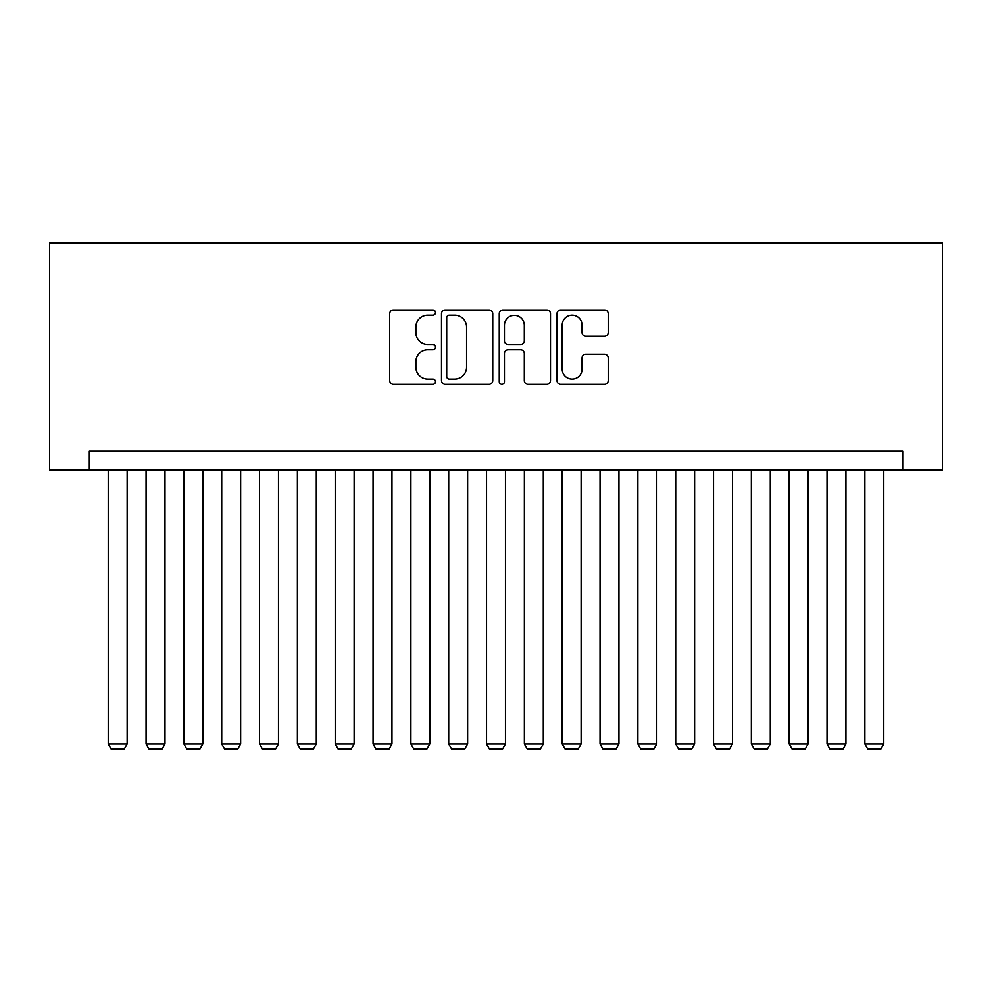 <?xml version="1.0" encoding="UTF-8"?>
<svg xmlns="http://www.w3.org/2000/svg" width="992" height="992" viewBox="0 0 992 992"><rect width="100%" height="100%" fill="white"/><g stroke="black" fill="none" stroke-linecap="round" stroke-linejoin="round"><path stroke-width="1.49" d="M435.476 312.604A2.604 2.604 0 0 0 432.872 310L393.415 310A3.708 3.708 0 0 0 389.707 313.72L389.707 380.556A3.708 3.708 0 0 0 393.415 384.276L432.872 384.276A2.604 2.604 0 0 0 435.476 381.672A2.604 2.604 0 0 0 432.872 379.068L427.763 379.068A11.879 11.879 0 0 1 415.884 367.189L415.884 361.621A11.879 11.879 0 0 1 427.763 349.742L432.872 349.742A2.604 2.604 0 0 0 435.476 347.138A2.604 2.604 0 0 0 432.872 344.534L427.763 344.534A11.879 11.879 0 0 1 415.884 332.655L415.884 327.087A11.879 11.879 0 0 1 427.763 315.208L432.872 315.208A2.604 2.604 0 0 0 435.476 312.604M604.525 336.189A3.708 3.708 0 0 0 608.232 332.469L608.232 313.72A3.708 3.708 0 0 0 604.525 310L560.703 310A3.708 3.708 0 0 0 556.996 313.72L556.996 380.556A3.708 3.708 0 0 0 560.703 384.276L604.525 384.276A3.708 3.708 0 0 0 608.232 380.556L608.232 357.901A3.708 3.708 0 0 0 604.525 354.194L585.764 354.194A3.708 3.708 0 0 0 582.056 357.901L582.056 369.136A9.932 9.932 0 0 1 572.124 379.068A9.932 9.932 0 0 1 562.191 369.136L562.191 325.14A9.932 9.932 0 0 1 572.124 315.208A9.932 9.932 0 0 1 582.056 325.14L582.056 332.469A3.708 3.708 0 0 0 585.764 336.189L604.525 336.189M902.683 470.084L942.4 470.084L942.4 243.102L49.6 243.102L49.6 470.084L902.683 470.084L902.683 451.174L89.317 451.174L89.317 470.084M492.751 313.72A3.708 3.708 0 0 0 489.044 310L445.222 310A3.708 3.708 0 0 0 441.502 313.72L441.502 380.556A3.708 3.708 0 0 0 445.222 384.276L489.044 384.276A3.708 3.708 0 0 0 492.751 380.556L492.751 313.72M502.956 310L546.778 310A3.708 3.708 0 0 1 550.498 313.72L550.498 380.556A3.708 3.708 0 0 1 546.778 384.276L528.029 384.276A3.708 3.708 0 0 1 524.309 380.556L524.309 353.45A3.708 3.708 0 0 0 520.602 349.742L508.164 349.742A3.708 3.708 0 0 0 504.444 353.45L504.444 381.672A2.604 2.604 0 0 1 501.853 384.276A2.604 2.604 0 0 1 499.249 381.672L499.249 313.72A3.708 3.708 0 0 1 502.956 310M449.302 315.208A2.604 2.604 0 0 0 446.71 317.8L446.71 376.476A2.604 2.604 0 0 0 449.302 379.068L454.683 379.068A11.879 11.879 0 0 0 466.575 367.189L466.575 327.087A11.879 11.879 0 0 0 454.683 315.208L449.302 315.208M524.309 325.326A9.932 9.932 0 0 0 514.377 315.394A9.932 9.932 0 0 0 504.444 325.326L504.444 340.826A3.708 3.708 0 0 0 508.164 344.534L520.602 344.534A3.708 3.708 0 0 0 524.309 340.826L524.309 325.326M127.15 470.084L127.15 743.975L108.24 743.975L108.24 470.084M127.15 743.975L124.31 748.898L111.079 748.898L108.24 743.975M164.982 470.084L164.982 743.975L146.072 743.975L146.072 470.084M164.982 743.975L162.142 748.898L148.899 748.898L146.072 743.975M202.814 470.084L202.814 743.975L183.904 743.975L183.904 470.084M202.814 743.975L199.975 748.898L186.732 748.898L183.904 743.975M240.647 470.084L240.647 743.975L221.724 743.975L221.724 470.084M240.647 743.975L237.807 748.898L224.564 748.898L221.724 743.975M278.479 470.084L278.479 743.975L259.557 743.975L259.557 470.084M278.479 743.975L275.64 748.898L262.396 748.898L259.557 743.975M316.299 470.084L316.299 743.975L297.389 743.975L297.389 470.084M316.299 743.975L313.472 748.898L300.229 748.898L297.389 743.975M354.132 470.084L354.132 743.975L335.222 743.975L335.222 470.084M354.132 743.975L351.304 748.898L338.061 748.898L335.222 743.975M391.964 470.084L391.964 743.975L373.054 743.975L373.054 470.084M391.964 743.975L389.124 748.898L375.894 748.898L373.054 743.975M429.796 470.084L429.796 743.975L410.886 743.975L410.886 470.084M429.796 743.975L426.957 748.898L413.714 748.898L410.886 743.975M467.629 470.084L467.629 743.975L448.706 743.975L448.706 470.084M467.629 743.975L464.789 748.898L451.546 748.898L448.706 743.975M505.461 470.084L505.461 743.975L486.539 743.975L486.539 470.084M505.461 743.975L502.622 748.898L489.378 748.898L486.539 743.975M543.294 470.084L543.294 743.975L524.371 743.975L524.371 470.084M543.294 743.975L540.454 748.898L527.211 748.898L524.371 743.975M581.114 470.084L581.114 743.975L562.204 743.975L562.204 470.084M581.114 743.975L578.286 748.898L565.043 748.898L562.204 743.975M618.946 470.084L618.946 743.975L600.036 743.975L600.036 470.084M618.946 743.975L616.106 748.898L602.876 748.898L600.036 743.975M656.778 470.084L656.778 743.975L637.868 743.975L637.868 470.084M656.778 743.975L653.939 748.898L640.696 748.898L637.868 743.975M694.611 470.084L694.611 743.975L675.701 743.975L675.701 470.084M694.611 743.975L691.771 748.898L678.528 748.898L675.701 743.975M732.443 470.084L732.443 743.975L713.521 743.975L713.521 470.084M732.443 743.975L729.604 748.898L716.36 748.898L713.521 743.975M770.276 470.084L770.276 743.975L751.353 743.975L751.353 470.084M770.276 743.975L767.436 748.898L754.193 748.898L751.353 743.975M808.096 470.084L808.096 743.975L789.186 743.975L789.186 470.084M808.096 743.975L805.268 748.898L792.025 748.898L789.186 743.975M845.928 470.084L845.928 743.975L827.018 743.975L827.018 470.084M845.928 743.975L843.101 748.898L829.858 748.898L827.018 743.975M883.76 470.084L883.76 743.975L864.85 743.975L864.85 470.084M883.76 743.975L880.921 748.898L867.69 748.898L864.85 743.975"/></g></svg>
